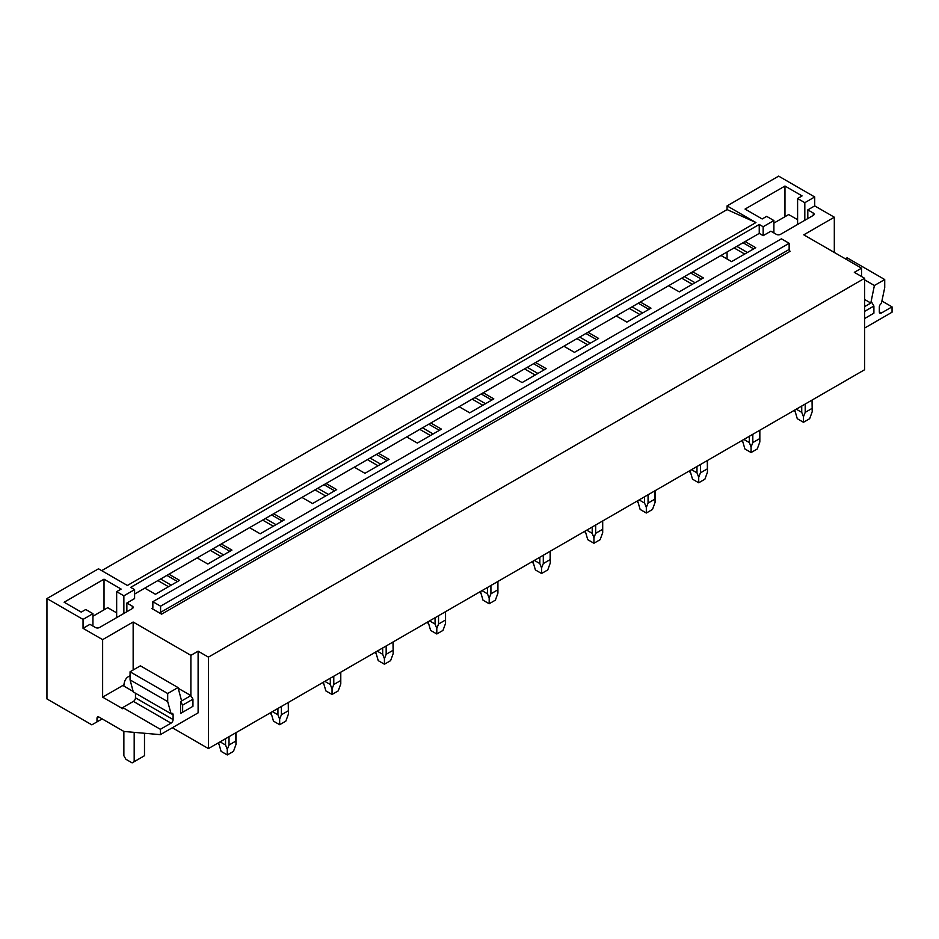 <?xml version="1.0" encoding="UTF-8"?>
<svg xmlns="http://www.w3.org/2000/svg" width="939" height="939" viewBox="0 0 939 939"><rect width="100%" height="100%" fill="white"/><g stroke="black" fill="none" stroke-linecap="round" stroke-linejoin="round"><path stroke-width="1.41" d="M834.313 252.45L834.313 217.202L814.712 205.899L814.712 196.967L778.631 176.133L727.068 205.899L727.068 209.585L755.942 222.566L127.375 585.466L98.501 568.799L46.95 598.566L46.95 698.933L91.846 724.849L96.999 721.88L96.999 718.3A2.923 1.69 60 0 1 97.609 716.973A2.923 1.69 60 0 1 99.065 717.114L123.913 731.458L160.369 734.65L198.106 712.865L198.106 651.185L190.899 655.352L133.15 622.017L102.633 639.635L83.043 628.332L83.043 619.4L46.95 598.566M727.068 209.585L101.705 570.642M92.938 626.067L92.938 613.683L83.043 619.4M92.938 613.683L85.719 609.517L81.235 612.111L64.122 602.228L104.018 579.187L121.143 589.07L116.659 591.652L123.866 595.819L134.594 589.633L130.674 587.368L759.24 224.468L759.24 233.4L134.594 594.035M814.712 196.967L804.817 202.683L797.598 198.516L802.082 195.922L784.969 186.039L745.061 209.08L762.186 218.963L766.67 216.369L773.889 220.536L763.161 226.733L759.24 224.468M755.942 222.566L727.068 205.899M152.846 607.909A1.455 0.845 60 0 1 152.541 608.578A1.455 0.845 60 0 1 151.813 608.507L161.614 614.165A1.455 0.845 60 0 1 160.581 612.369L160.581 606.183L152.846 601.711L152.846 607.909L151.813 608.507M160.581 606.183L789.147 243.283L781.412 238.823L152.846 601.711M789.147 243.283L789.147 249.469L160.581 612.369M161.614 614.165L790.18 251.265A1.455 0.845 60 0 1 789.147 249.469M168.926 574.21L179.549 580.349L155.428 594.281L144.806 588.143M134.594 589.633L134.594 598.566L126.859 603.026L132.329 606.183A2.911 1.678 180 0 1 133.185 607.369A2.911 1.678 180 0 1 132.329 608.566L132.329 606.183M83.043 628.332L89.944 624.341L95.414 627.498A2.911 1.678 180 0 0 99.534 627.498L132.329 608.566M172.33 727.748L208.423 748.583L864.619 369.731L864.619 278.284L208.423 657.136L198.106 651.185M864.619 278.284L854.314 272.333L861.533 268.167L803.784 234.832L834.313 217.202M814.712 205.899L807.81 209.89L813.268 213.036A2.911 1.678 180 0 1 814.125 214.233A2.911 1.678 180 0 1 813.268 215.418L813.268 213.036M759.24 233.4L763.161 235.666L770.896 231.194L776.353 234.351A2.911 1.678 180 0 0 780.485 234.351L813.268 215.418M745.12 241.558L755.742 247.685L731.61 261.617L720.988 255.49M692.736 271.794L703.358 277.932L679.226 291.865L668.603 285.726M640.351 302.041L650.973 308.168L626.853 322.1L616.23 315.974M587.978 332.277L598.601 338.416L574.468 352.348L563.846 346.209M535.594 362.524L546.216 368.651L522.084 382.584L511.462 376.457M483.209 392.76L493.832 398.899L469.711 412.831L459.089 406.693M430.837 423.008L441.459 429.135L417.327 443.067L406.704 436.94M378.452 453.244L389.075 459.382L364.942 473.315L354.32 467.176M326.068 483.491L336.69 489.618L312.57 503.55L301.947 497.424M273.695 513.727L284.317 519.866L260.185 533.798L249.563 527.659M221.311 543.974L231.933 550.101L207.801 564.034L197.178 557.907M208.423 748.583L208.423 657.136M743.054 242.743L753.677 248.882M736.798 246.358L747.421 252.497M734.087 247.931L744.709 254.058M690.67 272.991L701.292 279.118M684.414 276.606L695.036 282.733M681.702 278.167L692.325 284.294M638.297 303.227L648.919 309.365M632.029 306.842L642.652 312.98M629.318 308.415L639.94 314.542M585.913 333.474L596.535 339.601M579.656 337.089L590.279 343.216M576.945 338.65L587.568 344.777M533.528 363.71L544.151 369.849M527.272 367.325L537.894 373.464M524.561 368.898L535.183 375.025M481.155 393.957L491.778 400.084M474.888 397.573L485.51 403.7M472.176 399.134L482.799 405.261M428.771 424.193L439.393 430.332M422.515 427.808L433.137 433.947M419.803 429.381L430.426 435.508M376.386 454.441L387.009 460.568M370.13 458.056L380.753 464.183M367.419 459.617L378.041 465.744M324.014 484.677L334.636 490.815M317.746 488.292L328.368 494.43M315.034 489.865L325.657 495.992M271.629 514.924L282.252 521.051M265.373 518.539L275.996 524.666M262.662 520.1L273.284 526.227M219.245 545.16L229.867 551.299M212.989 548.775L223.611 554.914M210.277 550.336L220.9 556.475M157.893 580.584L168.515 586.711M727.068 251.969L727.068 259M166.872 575.407L177.494 581.534M160.604 579.023L171.227 585.15M864.619 299.482L870.805 303.051L871.838 302.452L864.619 306.619M881.979 301.055L892.05 306.865L881.381 313.027A2.923 1.69 120 0 1 879.925 313.168A2.923 1.69 120 0 1 879.315 311.83L879.315 307.065A2.911 1.678 120 0 1 881.381 303.497L884.726 287.627L884.726 279.54L847.095 257.802L845.346 258.824M864.619 279.857L874.397 285.503L870.805 303.051M884.726 279.54L874.397 285.503M763.161 235.666L763.161 226.733M892.05 306.865L892.05 312.218L864.619 328.051M861.533 276.5L861.533 268.167M797.598 224.468L797.598 198.516M804.817 220.301L804.817 202.683M807.81 218.576L807.81 209.89M784.969 216.698L784.969 186.039M773.889 232.919L773.889 220.536M182.647 712.267L192.953 706.316L192.953 699.168L190.887 695.599L180.581 701.55L180.581 713.452L182.647 712.267L182.647 705.119L180.581 701.55L181.614 700.952L178.023 687.548L167.694 693.51L167.694 701.609L171.039 713.605A2.911 1.678 -60 0 1 172.506 713.464A2.911 1.678 -60 0 1 173.105 714.79L173.105 719.556A2.923 1.69 -60 0 1 171.039 723.136L160.369 729.298L160.369 734.65M123.96 684.836L102.633 697.149L122.739 708.757L122.739 707.56L160.369 729.298M173.105 719.556L135.474 697.83A2.923 1.69 120 0 1 133.408 701.398L122.739 707.56M135.474 697.83L135.474 693.205M170.921 713.675L133.291 691.949L130.063 679.883L130.063 671.784L167.694 693.51M178.023 687.548L140.381 665.821L130.063 671.784M130.063 679.883L167.694 701.609M102.151 718.898L96.999 721.88M133.15 670L133.15 622.017M102.633 697.149L102.633 639.635M130.063 675.951A21.879 12.63 60 0 0 128.397 676.655A21.879 12.63 60 0 0 123.878 686.08L133.15 691.433M178.222 688.275L190.887 695.599L190.899 655.352M104.018 609.845L104.018 579.187M116.659 617.616L116.659 591.652M123.866 613.449L123.866 595.819M126.859 611.723L126.859 603.026M864.619 318.532L873.904 313.168L873.904 306.032L864.619 311.384M873.904 306.032L871.838 302.452M192.953 699.168L182.647 705.119M144.489 733.265L144.489 755.719L134.183 761.682L134.183 732.361M123.866 731.434L123.866 755.719L125.932 759.299L132.117 762.867L134.183 761.682M773.889 223.106L788.678 214.562L797.598 219.703M92.938 616.242L107.739 607.697L116.659 612.85M812.047 400.084L812.212 411.693L809.653 418.712L803.467 422.292L797.281 418.712L794.758 410.061M796.26 409.193L801.73 412.35L803.467 416.74L805.204 412.35L805.204 404.028M801.73 406.035L801.73 412.35M812.047 408.406L805.204 412.35M803.467 422.292L803.467 416.74M759.663 430.32L759.839 441.929L757.268 448.959L751.083 452.528L744.897 448.959L742.373 440.309M743.876 439.44L749.345 442.598L751.083 446.976L752.82 442.598L752.82 434.276M749.345 436.283L749.345 442.598M759.663 438.654L752.82 442.598M751.083 452.528L751.083 446.976M707.278 460.568L707.454 472.176L704.896 479.195L698.71 482.775L692.524 479.195L689.989 470.545M691.503 469.676L696.973 472.833L698.71 477.223L700.447 472.833L700.447 464.512M696.973 466.519L696.973 472.833M707.278 468.89L700.447 472.833M698.71 482.775L698.71 477.223M654.906 490.804L655.07 502.412L652.511 509.443L646.325 513.011L640.14 509.443L637.616 500.792M639.119 499.924L644.588 503.081L646.325 507.459L648.063 503.081L648.063 494.759M644.588 496.766L644.588 503.081M654.906 499.125L648.063 503.081M646.325 513.011L646.325 507.459M602.521 521.051L602.697 532.659L600.127 539.679L593.941 543.258L587.755 539.679L585.232 531.028M586.734 530.159L592.204 533.317L593.941 537.707L595.678 533.317L595.678 524.995M592.204 527.002L592.204 533.317M602.521 529.373L595.678 533.317M593.941 543.258L593.941 537.707M532.812 562.895L532.847 561.276L535.383 569.926L541.568 573.494L541.568 567.942L543.305 563.564L543.305 555.242M534.361 560.407L539.831 563.564L541.568 567.942M539.831 557.25L539.831 563.564M550.137 551.287L550.137 559.609L543.305 563.564M550.137 559.609L550.313 562.895L547.754 569.926L541.568 573.494M497.764 581.534L497.928 593.143L495.369 600.162L489.184 603.742L482.998 600.162L480.475 591.511M481.977 590.643L487.447 593.8L489.184 598.19L490.921 593.8L490.921 585.478M487.447 587.485L487.447 593.8M497.764 589.856L490.921 593.8M489.184 603.742L489.184 598.19M445.379 611.77L445.556 623.379L442.985 630.409L436.799 633.978L430.614 630.409L428.09 621.759M429.593 620.89L435.062 624.048L436.799 628.426L438.536 624.048L438.536 615.726M435.062 617.733L435.062 624.048M445.379 620.092L438.536 624.048M436.799 633.978L436.799 628.426M392.995 642.018L393.171 653.626L390.612 660.645L384.427 664.225L378.241 660.645L375.706 651.995M377.22 651.126L382.689 654.283L384.427 658.673L386.164 654.283L386.164 645.962M382.689 647.969L382.689 654.283M392.995 650.34L386.164 654.283M384.427 664.225L384.427 658.673M323.298 683.862L323.333 682.242L325.856 690.893L332.042 694.461L332.042 688.909L333.779 684.531L333.779 676.209M324.835 681.374L330.305 684.531L332.042 688.909M330.305 678.216L330.305 684.531M340.622 672.254L340.622 680.575L333.779 684.531M340.622 680.575L340.787 683.862L338.228 690.893L332.042 694.461M288.238 702.501L288.414 714.11L285.843 721.129L279.658 724.708L273.472 721.129L270.948 712.478M272.451 711.609L277.921 714.767L279.658 719.157L281.395 714.767L281.395 706.445M277.921 708.452L277.921 714.767M288.238 710.823L281.395 714.767M279.658 724.708L279.658 719.157M218.529 744.345L218.564 742.726L221.099 751.376L227.285 754.944L227.285 749.392L229.022 745.014L229.022 736.692M220.078 741.857L225.548 745.014L227.285 749.392M225.548 738.7L225.548 745.014M235.853 732.737L235.853 741.059L229.022 745.014M235.853 741.059L236.029 744.345L233.471 751.376L227.285 754.944M879.315 311.83L881.381 313.027M133.408 701.398L171.039 723.136M171.039 713.605L173.105 714.79M96.999 718.3L99.065 717.114M128.397 676.655L130.063 675.704M794.723 411.693L794.723 410.085M812.212 411.693L812.212 399.979M742.338 441.929L742.338 440.332M759.839 441.929L759.839 430.226M689.954 472.176L689.954 470.568M707.454 472.176L707.454 460.462M637.581 502.412L637.581 500.816M655.07 502.412L655.07 490.71M585.197 532.659L585.197 531.051M602.697 532.659L602.697 520.945M550.313 562.895L550.313 551.193M480.439 593.143L480.439 591.535M497.928 593.143L497.928 581.429M428.055 623.379L428.055 621.782M445.556 623.379L445.556 611.676M375.67 653.626L375.67 652.018M393.171 653.626L393.171 641.912M340.787 683.862L340.787 672.16M270.913 714.11L270.913 712.501M288.414 714.11L288.414 702.395M236.029 744.345L236.029 732.643"/></g></svg>
